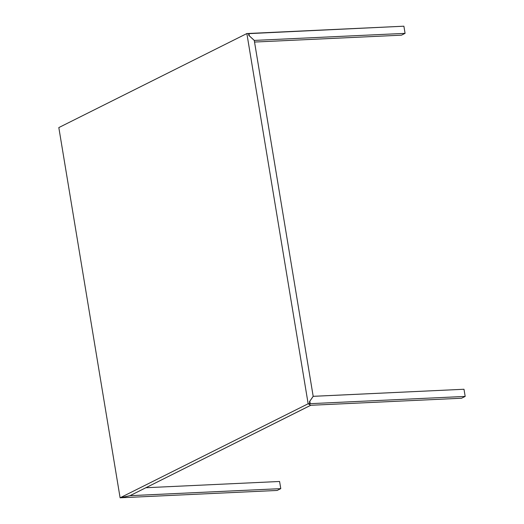 <?xml version="1.0" encoding="UTF-8"?>
<svg xmlns="http://www.w3.org/2000/svg" width="524" height="524" viewBox="0 0 524 524"><rect width="100%" height="100%" fill="white"/><g stroke="black" fill="none" stroke-linecap="round" stroke-linejoin="round"><path stroke-width="0.79" d="M129.991 495.678L280.772 488.637L277.137 490.451L122.184 497.702L277.137 490.451L280.772 488.637L279.587 481.477L145.875 487.733L279.587 481.477L280.772 488.637L129.991 495.691L122.151 497.518M310.765 405.288L461.546 398.233L465.181 396.419L463.995 389.26L313.214 396.314L309.822 401.233L310.228 403.67L308.99 404.286L310.765 405.288L461.546 398.233L465.181 396.419L310.228 403.67L465.181 396.419L463.995 389.26L313.169 396.341M121.745 497.721L120.107 497.8L58.819 127.581L120.107 497.8L308.151 403.762L246.863 33.549L58.819 127.581L246.863 33.549L248.5 33.471L246.863 33.549L308.151 403.762L120.107 497.8L129.959 495.691L310.732 405.294L308.787 404.187L309.789 403.69L308.151 403.762L309.789 403.69L309.461 401.712L313.182 396.314L254.264 40.414L248.828 35.442L248.5 33.471M248.697 34.65L249.182 34.925M249.221 35.187L248.815 35.39L249.221 35.187M401.443 35.174L405.078 33.359L403.893 26.2L248.933 33.451L249.339 35.881L254.297 40.414L405.078 33.359L401.443 35.174L254.533 42.051L401.443 35.174M313.182 396.314L254.264 40.414L405.078 33.359L403.893 26.2L248.527 33.654M249.175 34.905L248.69 34.63M129.959 495.691L310.732 405.268"/></g></svg>
